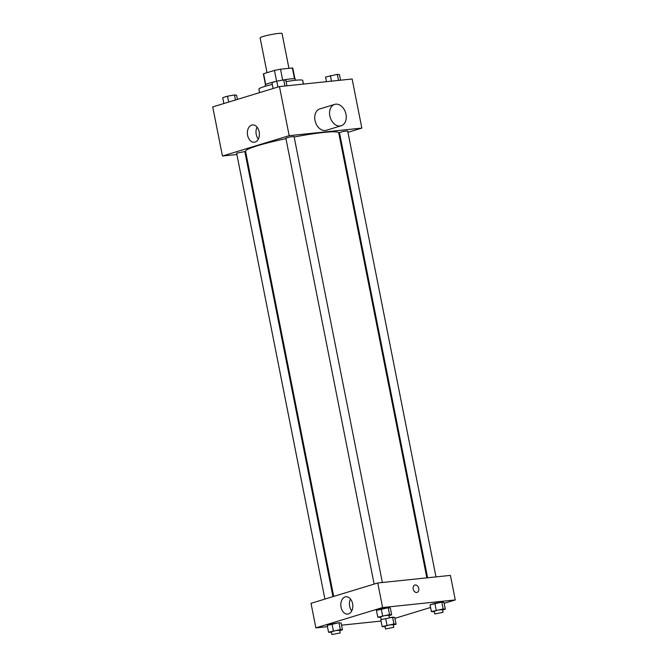 <?xml version="1.0" encoding="UTF-8"?>
<svg xmlns="http://www.w3.org/2000/svg" width="668" height="668" viewBox="0 0 668 668"><rect width="100%" height="100%" fill="white"/><g stroke="black" fill="none" stroke-linecap="round" stroke-linejoin="round"><path stroke-width="1" d="M288.943 68.336L282.046 33.509A11.172 1.077 168.8 0 0 270.874 34.627A11.172 1.077 168.8 0 0 260.119 37.851L267.025 72.695M265.714 84.51L263.584 73.739L274.456 70.424A15.005 1.445 168.8 0 1 280.527 69.213L292.367 67.977A15.005 1.445 168.8 0 1 292.826 68.219L294.922 78.824M263.584 73.739A15.005 1.445 168.8 0 0 263.384 74.048L265.48 84.652M265.43 86.23L265.196 85.028A15.364 1.478 -11.2 0 1 275.525 81.546M279.416 80.711A15.364 1.478 -11.2 0 1 295.339 79.066L295.573 80.26M276.594 81.22L274.456 70.424M294.504 78.757L292.367 67.977M282.681 80.085L280.527 69.213M303.447 84.076L302.729 80.436A22.345 2.146 168.8 0 0 286.113 81.613M272.285 84.427A22.345 2.146 168.8 0 0 258.883 89.111L259.585 92.635M236.873 154.508L222.444 156.02L212.725 106.922L279.458 86.581L352.128 78.991L361.847 128.089L347.953 132.322M339.895 134.777L339.16 135.003M426.844 577.853L338.726 132.823A47.486 4.559 168.8 0 0 294.162 137.007M285.946 138.66A47.486 4.559 168.8 0 0 245.565 151.277L333.699 596.407M222.444 156.02L289.177 135.671L361.847 128.089M246.016 153.556L245.248 153.632M382.372 582.496L294.07 136.531L289.879 136.948L285.846 138.159L374.138 584.082M435.987 576.901L347.677 130.936L343.494 131.354L339.461 132.565L427.612 577.77M324.907 599.087L236.614 153.164L244.83 151.544L332.965 596.633M289.177 135.671L279.458 86.581M247.611 135.328A8.701 5.979 84 0 1 252.479 124.924A8.701 5.979 84 0 1 259.326 132.949A8.701 5.979 84 0 1 254.283 142.226A8.701 5.979 84 0 1 247.611 135.328M341.173 125.776L326.343 130.293A11.172 8.049 -107 0 1 315.388 121.952A11.172 8.049 -107 0 1 319.822 108.917L334.651 104.4A11.172 8.049 -107 0 1 335.754 104.175A11.172 8.049 -107 0 1 345.815 113.485A11.172 8.049 -107 0 1 341.173 125.776A11.172 8.049 -107 0 1 330.217 117.434A11.172 8.049 -107 0 1 334.651 104.4M258.316 139.078A8.701 5.979 84 0 1 256.236 134.427A8.701 5.979 84 0 1 257.071 127.171M327.445 626.659L315.872 627.87L311.012 603.321L377.746 582.98L450.416 575.39L455.275 599.939L444.136 603.338M430.576 607.471L394.905 618.343M380.727 617.349L377.787 617.224L376.435 610.41L381.253 608.94L388.2 607.73L390.337 607.989L388.2 607.73L389.553 614.552L391.69 614.81L388.935 615.645M392.584 617.14L389.344 617.7L394.713 617.399L392.584 617.14L393.928 623.954L396.066 624.221L393.31 625.056M380.818 619.812L381.386 619.637L380.818 619.812L382.163 626.634L393.928 623.954M315.872 627.87L382.605 607.529L455.275 599.939M381.061 621.065L341.532 625.19M434.342 611.746L431.403 611.629L430.05 604.807L434.868 603.338L441.815 602.135L443.953 602.394L441.815 602.135L443.168 608.949L445.297 609.208L442.55 610.051M331.495 632.354L328.547 632.237L327.203 625.415L332.013 623.945L338.968 622.735L341.097 623.002L338.968 622.735L340.313 629.557L342.45 629.815L339.695 630.659M382.605 607.529L377.746 582.98M341.039 607.187A8.701 5.979 84 0 1 345.907 596.774A8.701 5.979 84 0 1 352.754 604.807A8.701 5.979 84 0 1 347.711 614.076A8.701 5.979 84 0 1 341.039 607.187M414.853 585.059A3.841 2.764 -107 0 1 415.229 584.984A3.841 2.764 -107 0 1 418.686 588.182A3.841 2.764 -107 0 1 417.091 592.407A3.841 2.764 -107 0 1 413.325 589.535A3.841 2.764 -107 0 1 414.853 585.059A3.841 2.764 -107 0 1 415.229 584.984A3.841 2.764 -107 0 1 418.686 588.182A3.841 2.764 -107 0 1 417.091 592.407M351.744 610.928A8.701 5.979 84 0 1 349.665 606.285A8.701 5.979 84 0 1 350.5 599.021M328.547 632.237L340.313 629.557M340.154 632.938L339.611 630.208L335.419 630.634L331.386 631.836L331.929 634.567L340.154 632.938L331.929 634.567M342.45 629.815L341.097 623.002M327.203 625.415L338.968 622.735M333.365 630.767L332.013 623.945M377.787 617.224L389.553 614.552M389.386 617.933L388.843 615.203L384.659 615.62L380.626 616.831L381.169 619.562L389.386 617.933L381.169 619.562M391.69 614.81L390.337 607.989M376.435 610.41L388.2 607.73M382.605 615.754L381.253 608.94M385.102 626.751L382.163 626.634M393.761 627.335L393.227 624.613L389.035 625.031L385.002 626.242L385.545 628.964L393.761 627.335L385.545 628.964M396.066 624.221L394.713 617.399M386.981 625.164L385.77 619.052M431.403 611.629L443.168 608.949M443.001 612.331L442.458 609.608L438.275 610.026L434.242 611.228L434.776 613.959L443.001 612.331L434.776 613.959M445.297 609.208L443.953 602.394M430.05 604.807L441.815 602.135M436.212 610.16L434.868 603.338M223.864 103.523L222.703 97.653L227.512 96.184L234.468 94.973L236.597 95.232L237.424 99.39M235.462 99.991L234.468 94.973M228.681 102.054L227.512 96.184M273.095 88.518L271.934 82.64L276.752 81.17L283.7 79.968L285.837 80.227L286.939 85.796M284.902 86.013L283.7 79.968M277.913 87.049L276.752 81.17M326.468 81.671L325.55 77.045L337.315 74.365L339.453 74.624L340.555 80.202M338.509 80.41L337.315 74.365M331.47 81.145L330.368 75.576M246.241 154.709L245.507 154.934"/></g></svg>
